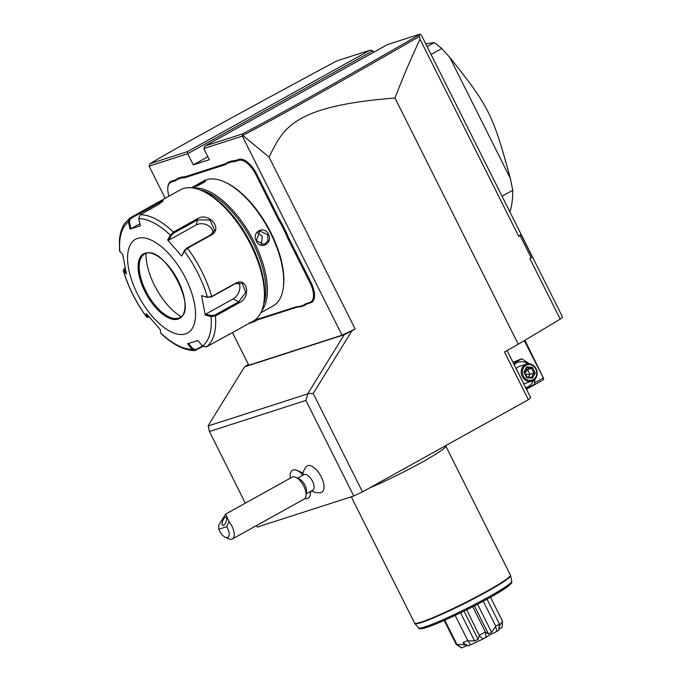 <?xml version="1.0" encoding="UTF-8"?>
<svg xmlns="http://www.w3.org/2000/svg" width="682" height="682" viewBox="0 0 682 682"><rect width="100%" height="100%" fill="white"/><g stroke="black" fill="none" stroke-linecap="round" stroke-linejoin="round"><path stroke-width="1.02" d="M334.197 62.25C231.539 117.594 177.567 147.201 150.117 163.654L187.473 151.626L369.968 50.229L337.59 60.655L334.197 62.25M248.384 364.393L244.548 366.839L344.222 334.726L351.921 330.83L313.209 393.471L307.855 393.574L305.894 400.436L209.434 431.51L245.315 503.163M256.534 525.549L257.285 527.067L353.745 495.993L305.894 400.436M244.548 366.839L208.189 425.679L209.434 431.51M311.41 490.963A16.087 16.087 0 0 0 320.455 492.66A15.089 7.025 -119.1 0 0 321.248 476.871A15.089 7.025 -119.1 0 0 306.073 466.778A16.087 16.087 0 0 0 302.731 475.345M302.782 474.851A16.01 7.451 -119.1 0 0 297.147 470.427L300.557 471.944A12.506 5.823 60.9 0 1 302.996 473.504M313.209 393.471L362.483 491.884L353.745 495.993M507.076 350.48L530.707 397.666L528.388 399.703L504.467 351.929L518.286 344.248L395.006 98.055C289.807 106.017 282.911 130.279 269.032 157.039L355.16 329.031L342.04 335.194L242.349 136.119L242.511 133.894C277.199 115.735 325.212 88.89 419.132 34.893L420.01 39.215C410.07 60.562 401.741 80.178 395.006 98.055M528.388 399.703L362.483 491.884M351.921 330.83L355.16 329.031M445.542 445.738L445.704 445.926A53.614 4.356 153.4 0 1 445.764 446.002A53.614 4.356 153.4 0 1 420.325 463.138A53.614 4.356 153.4 0 1 369.363 488.065M444.178 620.441L456.164 644.371A25.916 2.106 -26.6 0 0 456.232 644.447A25.916 2.106 -26.6 0 0 456.949 644.507L444.766 620.185M467.545 645.411L461.74 647.9L456.949 644.507M457.52 644.822C458.628 644.243 460.947 644.302 464.476 645.027L463.538 643.152M464.476 645.027L466.292 644.439M463.214 642.99L468.176 645.828A22.813 1.85 153.4 0 0 470.571 644.822L467.784 640.551L455.192 615.403M467.784 640.551A25.916 2.106 -26.6 0 1 462.993 642.555L463.129 642.836M468.406 640.807L474.621 640.952L460.546 612.837M474.621 640.952L478.108 639.315L463.999 611.149M478.108 639.315L479.352 635.667L482.95 639.008L470.571 644.822M466.752 609.785L479.352 635.667M479.42 635.078A25.916 2.106 -26.6 0 0 485.379 632.035L472.728 606.767M485.831 632.359L488.491 634.013L491.603 632.282L495.788 626.255A25.916 2.106 -26.6 0 0 499.437 623.962L498.832 630.185A22.813 1.85 153.4 0 1 496.999 631.336C491.159 634.081 487.468 636.127 485.934 637.482L485.379 632.035M474.425 605.889L488.491 634.013M491.603 632.282L477.571 604.252M495.788 626.255L483.257 601.234M499.437 623.962L487.025 599.18M498.883 627.466C500.349 624.201 501.551 622.334 502.481 621.882L502.489 621.745M502.481 621.882L502.105 627.304L498.917 629.179M490.511 597.236L502.498 621.174A25.916 2.106 -26.6 0 1 502.515 621.251L490.503 597.244M485.934 637.482A22.813 1.85 153.4 0 1 482.95 639.008M461.74 647.9A22.813 1.85 153.4 0 1 461.382 647.832L456.232 644.447M495.618 626.92L496.999 631.336M419.132 34.893L420.027 34.1L421.408 35.183L562.565 317.07L560.195 319.159L518.286 344.248M560.195 319.159L529.888 258.64L531.21 257.847L520.042 235.554L520.963 234.369L532.122 256.671L531.21 257.847M420.01 39.215L518.721 236.347L520.042 235.554M520.963 234.369L518.721 236.347M369.968 50.229L372.952 50.792L373.693 52.284M420.027 34.1L387.649 44.526L205.154 145.922L242.511 133.894M269.032 157.039L242.766 135.462C277.745 117.142 325.527 90.459 419.08 36.675M232.468 332.62L248.802 365.228L342.04 335.194M165.197 198.274L149.111 166.152L150.117 163.654M149.111 166.152L187.695 153.723L193.279 164.874L209.348 159.69L203.773 148.548L242.349 136.119M254.846 321.478L253.943 321.162A37.527 17.468 60.9 0 1 256.901 319.466L257.77 319.798A36.811 17.135 -119.1 0 0 254.846 321.478L250.115 323.004A36.811 17.135 -119.1 0 0 249.8 322.987M257.77 319.798L296.38 307.36A36.811 17.135 -119.1 0 1 299.952 306.951L304.675 305.425L303.771 305.11A37.527 17.468 60.9 0 1 306.73 303.413L309.96 302.373A18.943 8.815 -119.1 0 0 310.029 282.749L288.486 239.714A37.527 17.468 60.9 0 1 285.553 233.116L280.924 223.875A37.527 17.468 60.9 0 1 277.352 217.481L255.801 174.456A18.943 8.815 -119.1 0 0 238.828 160.313L235.597 161.353A37.527 17.468 60.9 0 1 231.999 161.779L227.336 163.279A37.527 17.468 60.9 0 1 224.378 164.967L185.76 177.414A37.527 17.468 60.9 0 1 182.162 177.832L177.499 179.332A37.527 17.468 60.9 0 1 174.541 181.028L171.31 182.068A18.943 8.815 -119.1 0 0 167.883 187.115A18.943 8.815 -119.1 0 0 168.991 196.169M306.73 303.413L307.608 303.746A36.811 17.135 -119.1 0 0 304.675 305.425M307.608 303.746L310.839 302.706A19.659 9.147 60.9 0 0 310.907 282.339L289.356 239.305A36.811 17.135 -119.1 0 1 286.457 232.767L281.768 223.406L280.924 223.875M277.352 217.481L278.222 217.072A36.811 17.135 -119.1 0 0 281.768 223.406M278.222 217.072L256.671 174.038A19.659 9.147 60.9 0 0 239.058 159.375L235.827 160.415A36.811 17.135 -119.1 0 1 232.264 160.824L227.532 162.342L227.336 163.279M224.378 164.967L224.608 164.03A36.811 17.135 -119.1 0 0 227.532 162.342M224.608 164.03L185.998 176.468A36.811 17.135 -119.1 0 1 182.426 176.877L177.704 178.394L177.499 179.332M174.541 181.028L174.771 180.082A36.811 17.135 -119.1 0 0 177.704 178.394M174.771 180.082L171.54 181.122A19.659 9.147 60.9 0 0 167.985 186.365L167.883 187.115M372.952 50.792L187.695 153.723L187.473 151.626M207.882 156.758L193.279 164.874M205.154 145.922L203.773 148.548M182.426 176.877L182.162 177.832M232.264 160.824L231.999 161.779M286.457 232.767L285.553 233.116M299.952 306.951L299.108 306.61L303.771 305.11M256.901 319.466L295.511 307.028A37.527 17.468 60.9 0 1 299.108 306.61M250.115 323.004L249.28 322.663M251.922 321.81L253.943 321.162M260.891 312.74L273.141 305.937A71.482 33.273 -119.1 0 0 283.252 288.094L283.405 286.96A70.408 32.779 -119.1 0 0 225.239 182.273L224.199 181.804A71.482 33.273 -119.1 0 0 206.527 179.75A71.482 33.273 -119.1 0 0 203.705 180.969L198.974 183.594L204.447 180.9L205.453 181.003M195.035 186.689L204.216 181.838L204.447 180.9C209.63 179.647 196.757 186.8 192.281 187.661L191.795 187.806M192.119 187.405L198.974 183.594M283.252 288.094A71.482 33.273 -119.1 0 0 224.199 181.804M261.803 310.694A71.482 33.273 -119.1 0 0 251.198 236.356A71.482 33.273 -119.1 0 0 193.679 188.087M256.338 241.002C251.198 232.093 264.079 225 268.503 234.241C273.209 243.295 260.319 250.388 256.338 241.002L259.714 230.985L267.625 234.651L267.992 240.644L264.096 244.591L256.568 240.797M263.567 304.496A70.408 32.779 -119.1 0 0 249.936 237.055A70.408 32.779 -119.1 0 0 199.869 189.86M229.996 333.992L253.312 321.043A75.054 34.935 -119.1 0 0 263.925 302.305L264.19 300.421A73.264 34.109 -119.1 0 0 203.654 191.48L201.915 190.704A75.054 34.935 -119.1 0 0 183.364 188.547A75.054 34.935 -119.1 0 0 180.406 189.826L157.09 202.776L161.796 200.525L163.271 200.823L158.539 204.566L140.219 214.745L138.702 218.615L140.441 225.81L130.117 229.135L128.387 221.94L129.836 218.087L157.09 202.776M202.912 346.447L194.72 350.625L192.205 349.372L192.989 348.8L188.445 343.378M202.46 345.979L196.084 349.525L192.989 348.8M119.802 251.428A72.403 33.708 60.9 0 1 128.387 221.94L129.341 221.701L130.518 218.598L129.836 218.087L124.38 223.884C121.584 228.334 119.93 233.815 119.435 240.337L119.503 250.763L122.717 254.531L126.426 273.891L123.502 270.788A72.403 33.708 60.9 0 0 146.545 316.806L148.062 317.369L146.647 317.104L146.272 313.524L160.296 329.568L160.756 333.242C172.657 344.598 183.97 350.386 194.72 350.625M149.349 316.96L147.568 316.925L147.397 314.922M125.982 271.99L124.03 269.919L123.502 270.788L123.246 270.37L125.087 267.915M124.03 269.919L124.064 268.674M130.518 218.598L161.557 201.471L162.904 201.403M160.568 332.842A72.403 33.708 60.9 0 0 192.205 349.372L187.541 343.805L197.857 340.48L202.511 346.047A72.403 33.708 60.9 0 0 211.105 316.559L205.256 315.084L201.548 295.715L207.405 297.199L211.693 296.5L235.546 283.252C247.353 276.542 251.419 297.386 239.271 302.748L215.427 315.996L211.105 316.559L211.411 315.578L205.708 314.138L233.116 298.904A10.724 7.749 -62.4 0 0 238.743 282.68M202.511 346.047L206.416 346.925L224.736 336.755C229.911 334.137 231.266 333.327 228.785 334.308M263.925 302.305A75.054 34.935 -119.1 0 0 201.915 190.704M140.219 214.745A75.054 34.935 60.9 0 1 173.407 232.085L197.251 218.828C208.283 211.377 223.423 228.658 211.369 234.983L187.524 248.231L184.362 251.181L184.404 250.473L181.702 256.091L167.678 240.047L170.338 235.145L173.407 232.085L173.791 233.065L197.635 219.809L209.988 220.03L214.549 230.115L210.747 234.813L186.902 248.06L184.404 250.473M181.702 256.091L184.362 251.181A72.403 33.708 60.9 0 1 207.405 297.199L211.394 296.968L235.239 283.721L242.238 283.422L245.716 292.459L238.709 301.828L214.856 315.075L211.411 315.578M137.628 238.385A53.614 24.953 -119.1 0 0 137.44 293.925A53.614 24.953 -119.1 0 0 185.478 333.933A53.614 24.953 -119.1 0 0 185.666 278.392A53.614 24.953 -119.1 0 0 137.628 238.385M130.117 229.135L131.029 228.709L129.341 221.701M131.029 228.709L139.938 223.756M138.702 218.615A72.403 33.708 60.9 0 1 170.338 235.145L171.293 235.478L173.791 233.065M167.678 240.047L168.71 240.252L196.118 225.017A10.724 8.619 -163.8 0 1 206.834 224.89A10.724 8.619 -163.8 0 1 213.202 232.733M201.548 295.715L207.942 297.471M205.256 315.084L205.708 314.138M144.524 254.122A36.274 16.888 -119.1 0 0 140.901 258.094A36.274 16.888 -119.1 0 0 145.854 291.069A36.274 16.888 -119.1 0 0 174.481 318.52A36.274 16.888 -119.1 0 0 178.36 318.144A36.274 16.888 -119.1 0 0 179.758 317.548M146.016 253.508A45.924 21.381 -119.1 0 0 154.447 285.281A45.924 21.381 -119.1 0 0 181.08 316.601M168.71 240.252L171.293 235.478M204.216 181.838L204.864 181.702M261.249 244.719L262.323 236.364L257.319 232.519M344.222 334.726L307.855 393.574M307.471 393.974L208.146 425.969M425.738 43.836L434.289 42.599A114.371 53.239 60.9 0 1 441.757 48.524L431.058 54.466M427.111 46.589L434.289 42.599M509.966 212.042A114.371 53.239 -119.1 0 0 512.736 190.252L510.375 178.479L449.651 57.22L441.757 48.524M502.037 196.194L512.736 190.252M449.651 57.22C489.139 106.784 492.822 114.141 510.375 178.479M524.27 340.668L543.725 378.68L543.034 379.993L526.461 389.2M543.034 378.143L534.654 382.798M543.725 378.68L524.91 340.284M513.009 362.321L521.773 358.749L529.437 363.856M534.867 379.303L534.535 384.23L526.308 388.885M533.435 380.462A13.29 11.713 -107.9 0 1 525.711 387.7M514.177 364.665A13.29 11.713 -107.9 0 1 528.073 363.83M523.682 383.651A8.934 7.877 72.1 0 0 525.089 383.352L531.926 381.153A8.934 7.877 -107.9 0 0 536.095 368.809A8.934 7.877 72.1 0 0 526.444 364.145L519.607 366.345A8.934 7.877 72.1 0 0 516.206 368.723M513.546 363.404L521.773 358.749M526.444 364.145A8.934 7.877 72.1 0 0 522.267 376.49A8.934 7.877 -107.9 0 0 531.926 381.153M535.805 369.064A8.039 7.084 -107.9 0 1 533.171 379.686A8.039 7.084 -107.9 0 1 523.367 375.978A8.039 7.084 72.1 0 1 525.993 365.356A8.039 7.084 72.1 0 1 535.805 369.064M532.42 367.334L526.751 366.873L523.921 372.057L526.751 377.7L532.412 378.169L535.242 372.986L532.42 367.334L531.534 368.331L526.871 367.948M535.242 372.986L533.887 373.037L531.534 368.331L527.604 369.601L525.004 373.122M532.412 378.169L531.534 377.359L533.887 373.037L529.965 374.307L525.583 374.273M531.61 377.351L526.939 376.984L531.61 377.351M526.751 377.7L526.811 376.976L526.751 377.7M523.921 372.057L524.458 372.261M526.751 366.873L526.811 367.948L524.509 372.167M526.947 377.01L524.535 372.193L526.811 367.948M526.035 369.474L527.604 369.601L529.965 374.307L528.439 377.095M306.337 493.785L312.757 490.222A8.934 4.16 60.9 0 0 312.433 481.117A8.934 4.16 -119.1 0 0 304.078 474.604L297.659 478.167M297.147 470.427A16.01 7.451 -119.1 0 0 292.561 470.239A16.01 7.451 -119.1 0 0 292.527 470.256M304.88 498.568A16.01 7.451 -119.1 0 0 308.051 498.261L308.111 498.235A16.01 7.451 -119.1 0 0 308.111 498.235A16.01 7.451 -119.1 0 0 310.378 494.237A16.01 7.451 -119.1 0 0 310.438 491.509M302.774 474.936A16.01 7.451 -119.1 0 0 292.501 470.273A16.01 7.451 -119.1 0 0 290.302 478.167M308.051 498.261A16.01 7.451 -119.1 0 0 310.378 491.543M306.039 495.899A12.506 5.823 60.9 0 0 303.822 486.275A12.506 5.823 -119.1 0 0 295.707 477.298L299.185 478.849A8.934 4.16 -119.1 0 1 304.982 485.26A8.934 4.16 60.9 0 1 306.568 492.131L306.039 495.899A12.506 5.823 60.9 0 1 304.274 499.019L232.383 538.968A12.506 5.823 60.9 0 1 228.794 538.823L225.316 537.271A8.934 4.16 -119.1 0 0 229.152 535.097A8.934 4.16 -119.1 0 0 226.68 526.709L218.803 529.249L218.828 524.893L225.716 514.049L228.999 521.619A12.506 5.823 60.9 0 1 231.931 526.223A12.506 5.823 60.9 0 1 232.383 538.968M295.707 477.298A12.506 5.823 -119.1 0 0 292.118 477.153L225.716 514.049M228.999 521.619L226.68 526.709M218.803 529.249A8.934 4.16 -119.1 0 0 225.316 537.271M225.435 517.127A4.467 1.731 -69.3 0 0 222.562 521.321A4.467 1.731 -69.3 0 0 222.818 525.481A4.467 1.731 -69.3 0 0 223.364 525.472A4.467 1.731 -69.3 0 0 226.228 521.278A4.467 1.731 -69.3 0 0 225.981 517.118A4.467 1.731 -69.3 0 0 225.435 517.127M414.545 623.126A53.614 4.356 -26.6 0 0 420.999 622.163A53.614 4.356 -26.6 0 0 475.9 597.125A53.614 4.356 -26.6 0 0 510.417 575.114L510.596 575.642A53.546 4.348 153.4 0 1 464.63 603.425A53.546 4.348 153.4 0 1 414.852 623.587L351.273 496.786M414.852 623.587L418.688 627.9A52.054 4.228 -26.6 0 0 467.076 608.301A52.054 4.228 -26.6 0 0 511.756 581.303L510.596 575.642M420.743 628.003A50.323 4.092 -26.6 0 0 467.605 609.358A50.323 4.092 -26.6 0 0 510.605 582.999M171.31 182.068L171.54 181.122M185.76 177.414L185.998 176.468M235.597 161.353L235.827 160.415M238.828 160.313L239.058 159.375M255.801 174.456L256.671 174.038M288.486 239.714L289.356 239.305M310.029 282.749L310.907 282.339M309.96 302.373L310.839 302.706M295.511 307.028L296.38 307.36M196.024 350.275L196.084 349.525M148.147 207.916L149.435 209.621M161.796 200.525L161.557 201.471M186.902 248.06L187.524 248.231A75.054 34.935 60.9 0 1 211.693 296.5L211.394 296.968M214.856 315.075L215.427 315.996A75.054 34.935 60.9 0 1 206.416 346.925M211.369 234.983L210.747 234.813M235.546 283.252L235.239 283.721M239.271 302.748L238.709 301.828L233.116 298.904M197.251 218.828L197.635 219.809L196.118 225.017M178.062 319.125A36.99 17.221 -119.1 0 0 178.198 280.796A36.99 17.221 -119.1 0 0 145.044 253.193A36.99 17.221 -119.1 0 0 144.916 291.521A36.99 17.221 -119.1 0 0 178.062 319.125M178.3 318.179A36.274 16.888 -119.1 0 0 179.724 317.565C198.769 310.463 164.2 244.65 145.82 253.568L144.49 254.139A36.274 16.888 -119.1 0 0 146.553 292.587A36.274 16.888 -119.1 0 0 178.3 318.179M145.726 253.585A36.274 16.888 -119.1 0 0 144.49 254.139M268.503 234.241L267.625 234.651M445.764 446.002L510.417 575.114M418.688 627.9C418.697 629.81 423.846 628.727 434.144 624.669C455.064 616.519 495.746 595.539 507.161 586.98C513.887 581.627 511.168 582.471 511.756 581.303M123.246 270.37C128.148 286.9 135.948 302.484 146.647 317.104M310.779 491.321L310.378 494.237"/></g></svg>
